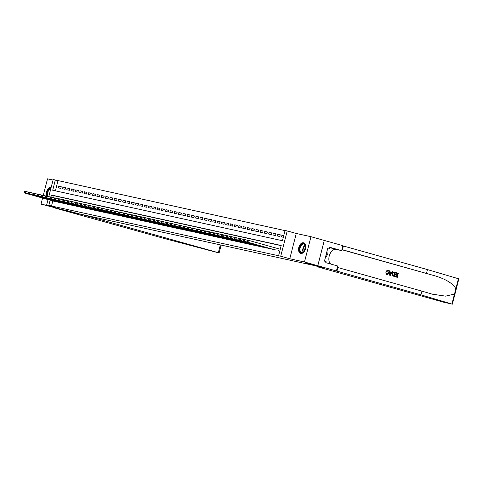 <?xml version="1.0" encoding="UTF-8"?>
<svg xmlns="http://www.w3.org/2000/svg" width="483" height="483" viewBox="0 0 483 483"><rect width="100%" height="100%" fill="white"/><g stroke="black" fill="none" stroke-linecap="round" stroke-linejoin="round"><path stroke-width="0.72" d="M303.511 242.792A5.506 3.423 -74.3 0 0 298.82 247.29A5.506 3.423 -74.3 0 0 300.655 253.418A5.506 3.423 -74.3 0 0 300.776 253.448A5.506 3.423 -74.3 0 0 305.467 248.95A5.506 3.423 -74.3 0 0 303.632 242.816A5.506 3.423 -74.3 0 0 303.511 242.792M51.174 187.356A5.506 3.423 -74.3 0 0 47.249 190.048A5.506 3.423 -74.3 0 0 46.543 196.007M48.801 196.593L53.184 179.525L55.334 179.996L52.701 190.248L282.44 240.715L285.073 230.463L287.222 230.934L280.732 256.219L278.582 255.749L281.215 245.497L51.47 195.029L50.969 196.979M317.802 265.722L305.498 263.024L324.117 268.246L317.077 266.701L443.159 302.074L452.36 304.169L420.959 294.865L317.802 265.722L324.292 240.437L310.974 236.7L296.266 233.47L287.222 230.934M53.052 180.044L47.521 178.831L43.289 195.307M285.036 230.614L55.334 179.996M324.274 240.437L317.778 265.722L304.483 261.991L310.974 236.7M42.589 198.048L41.031 204.116L55.738 207.346L46.694 204.81L48.034 199.582M317.778 265.722L305.437 263.006L315.013 265.692L76.248 213.244L41.031 204.116M278.015 250.508L278.757 250.713M273.722 249.566L276.324 250.031M269.429 248.618L272.032 249.089M265.131 247.676L267.733 248.147M260.838 246.735L263.44 247.199M256.545 245.793L259.148 246.258M252.253 244.845L254.855 245.316M247.954 243.903L250.556 244.374M243.661 242.961L246.264 243.426M239.369 242.019L241.971 242.484M235.076 241.071L237.678 241.542M230.777 240.129L233.38 240.6M226.485 239.188L229.087 239.659M222.192 238.246L224.794 238.711M217.899 237.298L220.496 237.769M213.601 236.356L216.203 236.827M209.308 235.414L211.91 235.885M205.015 234.472L207.618 234.937M200.723 233.524L203.319 233.995M196.424 232.583L199.026 233.054M192.131 231.641L194.734 232.112M187.839 230.699L190.441 231.164M183.54 229.751L186.142 230.222M179.247 228.809L181.85 229.28M174.955 227.867L177.557 228.338M170.662 226.925L173.264 227.39M166.363 225.978L168.965 226.449M162.071 225.036L164.673 225.507M157.778 224.094L160.38 224.565M153.485 223.152L156.087 223.617M149.187 222.21L151.789 222.675M144.894 221.262L147.496 221.733M140.601 220.32L143.203 220.791M136.309 219.379L138.905 219.843M132.01 218.437L134.612 218.902M127.717 217.489L130.319 217.96M123.425 216.547L126.027 217.018M119.132 215.605L121.728 216.07M114.833 214.663L117.435 215.128M110.541 213.715L113.143 214.186M106.248 212.774L108.85 213.244M101.949 211.832L104.551 212.297M97.657 210.89L100.259 211.355M93.364 209.942L95.966 210.413M89.071 209L91.673 209.471M84.773 208.058L87.375 208.523M80.48 207.116L83.082 207.581M76.187 206.169L78.789 206.639M71.895 205.227L74.497 205.698M67.596 204.285L70.198 204.75M63.303 203.343L65.905 203.808M59.011 202.395L61.613 202.866M61.19 186.83L58.654 186.118L61.226 186.686L60.792 188.394L58.214 187.827L58.654 186.118M65.483 187.778L62.947 187.066L65.525 187.627L65.084 189.336L62.506 188.775L62.947 187.066M69.781 188.72L67.24 188.008L69.818 188.575L69.377 190.284L66.805 189.716L67.24 188.008M74.074 189.662L71.532 188.95L74.11 189.517L73.676 191.226L71.098 190.658L71.532 188.95M78.367 190.604L75.831 189.891L78.403 190.459L77.968 192.168L75.39 191.6L75.831 189.891M82.665 191.552L80.124 190.839L82.702 191.401L82.261 193.109L79.683 192.548L80.124 190.839M86.958 192.494L84.416 191.781L86.994 192.349L86.554 194.057L83.982 193.49L84.416 191.781M91.251 193.435L88.715 192.723L91.287 193.291L90.852 194.999L88.274 194.432L88.715 192.723M95.543 194.377L93.008 193.665L95.586 194.232L95.145 195.941L92.567 195.374L93.008 193.665M99.842 195.325L97.3 194.613L99.878 195.174L99.438 196.883L96.86 196.321L97.3 194.613M104.135 196.267L101.593 195.555L104.171 196.122L103.73 197.831L101.158 197.263L101.593 195.555M108.427 197.209L105.892 196.496L108.464 197.064L108.029 198.773L105.451 198.205L105.892 196.496M112.72 198.151L110.184 197.438L112.762 198.006L112.322 199.714L109.744 199.147L110.184 197.438M117.019 199.099L114.477 198.386L117.055 198.948L116.614 200.656L114.036 200.095L114.477 198.386M121.311 200.04L118.77 199.328L121.348 199.896L120.907 201.604L118.335 201.037L118.77 199.328M125.604 200.982L123.068 200.27L125.64 200.837L125.206 202.546L122.628 201.979L123.068 200.27M129.897 201.924L127.361 201.212L129.939 201.779L129.498 203.488L126.92 202.92L127.361 201.212M134.196 202.872L131.654 202.16L134.232 202.721L133.791 204.43L131.213 203.868L131.654 202.16M138.488 203.814L135.946 203.101L138.524 203.669L138.09 205.378L135.512 204.81L135.946 203.101M142.781 204.756L140.245 204.043L142.817 204.611L142.382 206.319L139.804 205.752L140.245 204.043M147.073 205.698L144.538 204.985L147.116 205.553L146.675 207.261L144.097 206.694L144.538 204.985M151.372 206.646L148.83 205.933L151.408 206.495L150.968 208.203L148.396 207.636L148.83 205.933M155.665 207.587L153.123 206.875L155.701 207.442L155.266 209.145L152.688 208.584L153.123 206.875M159.958 208.529L157.422 207.817L159.994 208.384L159.559 210.093L156.981 209.525L157.422 207.817M164.256 209.471L161.714 208.759L164.292 209.326L163.852 211.035L161.274 210.467L161.714 208.759M168.549 210.413L166.007 209.707L168.585 210.268L168.144 211.977L165.572 211.409L166.007 209.707M172.842 211.361L170.306 210.648L172.878 211.21L172.443 212.918L169.865 212.357L170.306 210.648M177.134 212.303L174.598 211.59L177.176 212.158L176.736 213.866L174.158 213.299L174.598 211.59M181.433 213.244L178.891 212.532L181.469 213.1L181.028 214.808L178.45 214.241L178.891 212.532M185.726 214.186L183.184 213.474L185.762 214.041L185.321 215.75L182.749 215.183L183.184 213.474M190.018 215.134L187.482 214.422L190.054 214.983L189.62 216.692L187.042 216.13L187.482 214.422M194.311 216.076L191.775 215.364L194.353 215.931L193.912 217.64L191.334 217.072L191.775 215.364M198.61 217.018L196.068 216.306L198.646 216.873L198.205 218.582L195.627 218.014L196.068 216.306M202.902 217.96L200.36 217.247L202.938 217.815L202.498 219.524L199.926 218.956L200.36 217.247M207.195 218.908L204.659 218.195L207.231 218.757L206.796 220.465L204.218 219.904L204.659 218.195M211.488 219.85L208.952 219.137L211.53 219.705L211.089 221.413L208.511 220.846L208.952 219.137M215.786 220.791L213.244 220.079L215.823 220.646L215.382 222.355L212.804 221.788L213.244 220.079M220.079 221.733L217.537 221.021L220.115 221.588L219.674 223.297L217.102 222.729L217.537 221.021M224.372 222.681L221.836 221.969L224.408 222.53L223.973 224.239L221.395 223.677L221.836 221.969M228.664 223.623L226.129 222.911L228.707 223.478L228.266 225.187L225.688 224.619L226.129 222.911M232.963 224.565L230.421 223.852L232.999 224.42L232.558 226.129L229.986 225.561L230.421 223.852M237.256 225.507L234.714 224.794L237.292 225.362L236.857 227.07L234.279 226.503L234.714 224.794M241.548 226.455L239.013 225.742L241.585 226.304L241.15 228.012L238.572 227.451L239.013 225.742M245.841 227.396L243.305 226.684L245.883 227.251L245.442 228.96L242.864 228.393L243.305 226.684M250.14 228.338L247.598 227.626L250.176 228.193L249.735 229.902L247.163 229.334L247.598 227.626M254.432 229.28L251.891 228.568L254.469 229.135L254.034 230.844L251.456 230.276L251.891 228.568M258.725 230.228L256.189 229.516L258.761 230.077L258.327 231.786L255.749 231.224L256.189 229.516M263.024 231.17L260.482 230.457L263.06 231.025L262.619 232.734L260.041 232.166L260.482 230.457M267.316 232.112L264.775 231.399L267.353 231.967L266.912 233.675L264.34 233.108L264.775 231.399M271.609 233.054L269.073 232.341L271.645 232.909L271.211 234.617L268.633 234.05L269.073 232.341M275.902 234.001L273.366 233.289L275.944 233.85L275.503 235.559L272.925 234.998L273.366 233.289M280.2 234.943L277.659 234.231L280.237 234.798L279.796 236.507L277.218 235.939L277.659 234.231M57.99 180.739L55.4 190.839M283.762 235.571L281.951 235.173L281.517 236.881L283.322 237.28M52.81 200.922L51.5 206.024L278.582 255.749M281.172 245.654L54.132 195.778L53.643 197.686M54.718 201.453L57.32 201.924M296.266 233.47L289.776 258.755L304.483 261.991M289.776 258.755L280.732 256.219M51.5 206.024L46.694 204.81M50.154 200.173L48.837 205.281M54.132 195.778L51.47 195.029M283.738 235.674L281.951 235.173M24.325 191.624L24.15 192.306L24.579 192.403L24.754 191.721L24.325 191.624L24.826 191.238L25.901 191.473L25.46 193.182L56.529 201.9M24.579 192.403L25.46 193.182L24.385 192.946L55.454 201.665M24.754 191.721L25.901 191.473L28.938 192.325M24.15 192.306L24.385 192.946M47.672 196.273A4.764 2.964 105.7 0 1 49.858 188.503A4.764 2.964 105.7 0 1 50.969 188.165M50.848 188.63A4.413 2.747 -74.3 0 0 50.16 188.901A4.413 2.747 -74.3 0 0 47.829 192.451A4.413 2.747 -74.3 0 0 48.391 196.472M51.144 187.47A5.47 3.405 -74.3 0 0 49.797 187.863A5.47 3.405 -74.3 0 0 46.99 196.104M302.992 252.555A4.764 2.964 105.7 0 1 299.466 249.995A4.764 2.964 105.7 0 1 302.147 243.927A4.764 2.964 105.7 0 1 305.618 246.095A4.764 2.964 105.7 0 1 304.061 251.661A4.764 2.964 105.7 0 1 302.992 252.555M305.636 246.215A4.413 2.747 -74.3 0 0 304.03 244.066A4.413 2.747 -74.3 0 0 302.443 244.32A4.413 2.747 -74.3 0 0 299.967 248.775A4.413 2.747 -74.3 0 0 301.646 252.561A4.413 2.747 -74.3 0 0 303.227 252.307A4.413 2.747 -74.3 0 0 304.139 251.565M305.703 247.193A3.139 1.956 -74.3 0 0 304.701 250.762M304 242.961A5.47 3.405 -74.3 0 0 302.086 243.287A5.47 3.405 -74.3 0 0 299.013 248.769A5.47 3.405 -74.3 0 0 301.042 253.49M325.282 257.922L327.317 254.897L326.967 251.353M326.14 254.571L327.317 254.897M92.404 216.795L92.271 217.314L218.352 252.687L220.351 244.899M221.136 245.074L219.113 252.935L218.66 252.857L163.948 238.403L54.307 207.841L66.612 210.546L92.271 217.314M85.364 215.249L85.231 215.768M219.113 252.935L218.352 252.687M396.012 272.581L398.342 273.233L397.292 277.333L395.04 276.705L395.16 276.228L396.96 276.735L397.286 275.473L395.607 275.002L395.728 274.531L397.406 275.002L397.769 273.577L395.885 273.052L395.812 272.539A9.195 5.724 -74.3 0 0 395.631 272.998L397.515 273.523A9.195 5.724 -74.3 0 0 397.068 274.905M395.728 274.531L395.384 274.453A9.195 5.724 -74.3 0 0 395.263 274.93L396.941 275.401A9.195 5.724 -74.3 0 0 396.706 276.662M395.16 276.228L394.907 276.173A9.195 5.724 -74.3 0 0 394.846 276.662L397.292 277.333M394.056 272.044C393.005 271.826 392.287 272.37 391.9 273.668L392.075 275.509L394.152 276.463L392.311 275.558L392.244 273.746C392.576 272.43 393.247 271.881 394.249 272.086L395.396 272.406L394.345 276.505M387.801 270.226L387.952 270.263C388.906 270.649 389.22 271.5 388.887 272.81C388.543 274.066 387.873 274.616 386.883 274.471L386.786 274.447M387.771 270.22L385.977 271.192L386.714 271.524L385.977 271.192M387.626 270.691L388.09 272.611L388.435 272.69L387.777 270.728M386.786 274.453L385.959 272.931L386.442 272.937L385.645 272.865L386.696 274.429M420.959 294.865L421.919 291.122L432.225 294.165L445.58 296.139L454.509 294.026L455.867 288.737C453.12 283.714 446.497 279.506 435.986 276.131L341.904 249.584M389.6 270.782L389.618 275.195L390.318 275.376L389.811 275.238L389.6 270.782L390.077 270.915L390.113 272.279L391.478 272.66L392.16 271.5L392.637 271.633L390.318 275.376M392.16 271.5L391.152 272.587M426.489 273.318L427.449 269.58L342.87 245.847M337.333 267.389L421.919 291.122M455.867 288.737L458.433 278.739L427.449 269.58M336.422 270.951L337.695 265.994L325.777 262.649L326.055 261.557L324.461 261.11L327.848 247.918L329.442 248.371L329.726 247.272L341.644 250.617L342.912 245.666L324.292 240.437M317.077 266.701L317.18 266.302M330.644 264.014A7.939 4.939 105.7 0 1 329.617 254.776A7.939 4.939 105.7 0 1 336.035 249.385L341.644 250.617M458.433 278.739L458.85 278.884L452.36 304.169M327.824 248.014L329.442 248.371M386.714 271.524L387.819 270.734M386.442 272.937L387.094 274.018M387.028 274.006L388.435 272.69M385.959 272.931L385.645 272.865M386.303 271.259L387.952 270.263M390.602 274.139L391.218 273.094L390.131 272.786L390.186 274.833L390.88 273.022L391.218 273.094M390.131 272.81L390.88 273.022M393.917 272.007L394.249 272.086M394.822 272.75L393.337 272.647L392.691 273.879L392.86 275.491L394.013 275.908L394.822 272.75L394.031 272.533M392.244 273.746L391.9 273.668M394.569 272.696A9.195 5.724 -74.3 0 0 393.76 275.835M395.607 275.002L395.263 274.93M397.286 275.473L396.941 275.401M28.618 192.566L28.443 193.254L28.871 193.345L29.046 192.663L28.618 192.566L29.119 192.18L30.194 192.415L29.753 194.124L60.822 202.842M28.871 193.345L29.753 194.124L28.684 193.888L59.753 202.606M29.046 192.663L30.194 192.415L33.23 193.266M28.443 193.254L28.684 193.888M32.916 193.514L32.741 194.196L33.17 194.293L33.345 193.605L32.916 193.514L33.418 193.122L34.486 193.357L34.051 195.066L65.12 203.784M33.17 194.293L34.051 195.066L32.977 194.83L64.046 203.548M33.345 193.605L34.486 193.357L37.523 194.208M32.741 194.196L32.977 194.83M37.209 194.456L37.034 195.138L37.463 195.235L37.638 194.552L37.209 194.456L37.71 194.069L38.785 194.305L38.344 196.013L69.413 204.726M37.463 195.235L38.344 196.013L37.269 195.772L68.338 204.49M37.638 194.552L38.785 194.305L41.816 195.156M37.034 195.138L37.269 195.772M41.502 195.398L41.327 196.08L41.755 196.176L41.93 195.494L41.502 195.398L42.003 195.011L43.078 195.247L42.637 196.955L73.706 205.673M41.755 196.176L42.637 196.955L41.562 196.72L72.631 205.432M41.93 195.494L43.078 195.247L46.114 196.098M41.327 196.08L41.562 196.72M45.794 196.339L45.619 197.028L46.048 197.118L46.223 196.436L45.794 196.339L46.296 195.953L47.37 196.189L46.936 197.897L77.998 206.615M46.048 197.118L46.936 197.897L45.861 197.662L76.93 206.38M46.223 196.436L47.37 196.189L50.407 197.04M45.619 197.028L45.861 197.662M50.093 197.287L49.918 197.97L50.347 198.066L50.522 197.378L50.093 197.287L50.594 196.895L51.663 197.13L51.228 198.839L82.297 207.557M50.347 198.066L51.228 198.839L50.154 198.604L81.222 207.322M50.522 197.378L51.663 197.13L54.7 197.982M49.918 197.97L50.154 198.604M54.386 198.229L54.211 198.911L54.639 199.008L54.814 198.326L54.386 198.229L54.887 197.837L55.962 198.078L55.521 199.787L86.59 208.499M54.639 199.008L55.521 199.787L54.446 199.545L85.515 208.264M54.814 198.326L55.962 198.078L58.992 198.93M54.211 198.911L54.446 199.545M58.678 199.171L58.503 199.853L58.932 199.95L59.107 199.268L58.678 199.171L59.18 198.785L60.254 199.02L59.814 200.729L90.882 209.447M58.932 199.95L59.814 200.729L58.745 200.493L89.808 209.205M59.107 199.268L60.254 199.02L63.291 199.871M58.503 199.853L58.745 200.493M62.971 200.113L62.796 200.801L63.225 200.892L63.406 200.21L62.971 200.113L63.472 199.727L64.547 199.962L64.112 201.671L95.175 210.389M63.225 200.892L64.112 201.671L63.038 201.435L94.107 210.153M63.406 200.21L64.547 199.962L67.584 200.813M62.796 200.801L63.038 201.435M67.27 201.061L67.095 201.743L67.523 201.84L67.698 201.151L67.27 201.061L67.771 200.668L68.84 200.904L68.405 202.612L99.474 211.331M67.523 201.84L68.405 202.612L67.33 202.377L98.399 211.095M67.698 201.151L68.84 200.904L71.876 201.755M67.095 201.743L67.33 202.377M71.562 202.003L71.387 202.685L71.816 202.782L71.991 202.099L71.562 202.003L72.064 201.61L73.138 201.852L72.698 203.56L103.767 212.272M71.816 202.782L72.698 203.56L71.623 203.319L102.692 212.037M71.991 202.099L73.138 201.852L76.169 202.703M71.387 202.685L71.623 203.319M75.855 202.945L75.68 203.627L76.109 203.723L76.284 203.041L75.855 202.945L76.356 202.558L77.431 202.794L76.99 204.502L108.059 213.22M76.109 203.723L76.99 204.502L75.922 204.267L106.984 212.979M76.284 203.041L77.431 202.794L80.468 203.645M75.68 203.627L75.922 204.267M80.148 203.886L79.973 204.575L80.407 204.665L80.583 203.983L80.148 203.886L80.649 203.5L81.724 203.735L81.289 205.444L112.352 214.162M80.407 204.665L81.289 205.444L80.214 205.209L111.283 213.927M80.583 203.983L81.724 203.735L84.76 204.587M79.973 204.575L80.214 205.209M84.447 204.834L84.271 205.516L84.7 205.613L84.875 204.925L84.447 204.834L84.948 204.442L86.022 204.677L85.582 206.386L116.651 215.104M84.7 205.613L85.582 206.386L84.507 206.15L115.576 214.869M84.875 204.925L86.022 204.677L89.053 205.529M84.271 205.516L84.507 206.15M88.739 205.776L88.564 206.458L88.993 206.555L89.168 205.873L88.739 205.776L89.24 205.384L90.315 205.625L89.874 207.334L120.943 216.046M88.993 206.555L89.874 207.334L88.8 207.092L119.869 215.81M89.168 205.873L90.315 205.625L93.352 206.476M88.564 206.458L88.8 207.092M93.032 206.718L92.857 207.4L93.285 207.497L93.461 206.815L93.032 206.718L93.533 206.332L94.608 206.567L94.167 208.276L125.236 216.994M93.285 207.497L94.167 208.276L93.098 208.04L124.161 216.752M93.461 206.815L94.608 206.567L97.644 207.418M92.857 207.4L93.098 208.04M97.331 207.66L97.149 208.348L97.584 208.439L97.759 207.756L97.331 207.66L97.832 207.273L98.9 207.509L98.466 209.217L129.535 217.936M97.584 208.439L98.466 209.217L97.391 208.982L128.46 217.7M97.759 207.756L98.9 207.509L101.937 208.36M97.149 208.348L97.391 208.982M101.623 208.608L101.448 209.29L101.877 209.381L102.052 208.698L101.623 208.608L102.124 208.215L103.199 208.451L102.758 210.159L133.827 218.877M101.877 209.381L102.758 210.159L101.684 209.924L132.753 218.642M102.052 208.698L103.199 208.451L106.23 209.302M101.448 209.29L101.684 209.924M105.916 209.55L105.741 210.232L106.169 210.328L106.345 209.646L105.916 209.55L106.417 209.157L107.492 209.399L107.051 211.101L138.12 219.819M106.169 210.328L107.051 211.101L105.976 210.866L137.045 219.584M106.345 209.646L107.492 209.399L110.529 210.25M105.741 210.232L105.976 210.866M110.209 210.491L110.033 211.174L110.462 211.27L110.637 210.588L110.209 210.491L110.71 210.105L111.784 210.34L111.344 212.049L142.413 220.761M110.462 211.27L111.344 212.049L110.275 211.814L141.338 220.526M110.637 210.588L111.784 210.34L114.821 211.192M110.033 211.174L110.275 211.814M114.507 211.433L114.332 212.122L114.761 212.212L114.936 211.53L114.507 211.433L115.008 211.047L116.077 211.282L115.642 212.991L146.711 221.709M114.761 212.212L115.642 212.991L114.568 212.755L145.637 221.474M114.936 211.53L116.077 211.282L119.114 212.134M114.332 212.122L114.568 212.755M118.8 212.381L118.625 213.063L119.053 213.154L119.229 212.472L118.8 212.381L119.301 211.989L120.376 212.224L119.935 213.933L151.004 222.651M119.053 213.154L119.935 213.933L118.86 213.697L149.929 222.415M119.229 212.472L120.376 212.224L123.407 213.075M118.625 213.063L118.86 213.697M123.093 213.323L122.917 214.005L123.346 214.102L123.521 213.42L123.093 213.323L123.594 212.931L124.668 213.166L124.228 214.875L155.297 223.593M123.346 214.102L124.228 214.875L123.153 214.639L154.222 223.357M123.521 213.42L124.668 213.166L127.705 214.023M122.917 214.005L123.153 214.639M127.385 214.265L127.21 214.947L127.639 215.044L127.814 214.361L127.385 214.265L127.886 213.878L128.961 214.114L128.526 215.823L159.589 224.535M127.639 215.044L128.526 215.823L127.452 215.587L158.521 224.299M127.814 214.361L128.961 214.114L131.998 214.965M127.21 214.947L127.452 215.587M131.684 215.207L131.509 215.895L131.937 215.986L132.113 215.303L131.684 215.207L132.185 214.82L133.254 215.056L132.819 216.764L163.888 225.483M131.937 215.986L132.819 216.764L131.744 216.529L162.813 225.247M132.113 215.303L133.254 215.056L136.291 215.907M131.509 215.895L131.744 216.529M135.977 216.155L135.801 216.837L136.23 216.927L136.405 216.245L135.977 216.155L136.478 215.762L137.552 215.998L137.112 217.706L168.181 226.424M136.23 216.927L137.112 217.706L136.037 217.471L167.106 226.189M136.405 216.245L137.552 215.998L140.583 216.849M135.801 216.837L136.037 217.471M140.269 217.096L140.094 217.779L140.523 217.875L140.698 217.193L140.269 217.096L140.77 216.704L141.845 216.939L141.404 218.648L172.473 227.366M140.523 217.875L141.404 218.648L140.33 218.413L171.399 227.131M140.698 217.193L141.845 216.939L144.882 217.797M140.094 217.779L140.33 218.413M144.562 218.038L144.387 218.721L144.815 218.817L144.997 218.135L144.562 218.038L145.063 217.652L146.138 217.887L145.703 219.596L176.766 228.308M144.815 218.817L145.703 219.596L144.628 219.36L175.697 228.073M144.997 218.135L146.138 217.887L149.175 218.739M144.387 218.721L144.628 219.36M148.861 218.98L148.686 219.668L149.114 219.759L149.289 219.077L148.861 218.98L149.362 218.594L150.43 218.829L149.996 220.538L181.065 229.256M149.114 219.759L149.996 220.538L148.921 220.302L179.99 229.02M149.289 219.077L150.43 218.829L153.467 219.68M148.686 219.668L148.921 220.302M153.153 219.928L152.978 220.61L153.407 220.701L153.582 220.019L153.153 219.928L153.654 219.536L154.729 219.771L154.288 221.48L185.357 230.198M153.407 220.701L154.288 221.48L153.214 221.244L184.283 229.962M153.582 220.019L154.729 219.771L157.76 220.622M152.978 220.61L153.214 221.244M157.446 220.87L157.271 221.552L157.7 221.649L157.875 220.96L157.446 220.87L157.947 220.477L159.022 220.713L158.581 222.421L189.65 231.14M157.7 221.649L158.581 222.421L157.512 222.186L188.575 230.904M157.875 220.96L159.022 220.713L162.059 221.57M157.271 221.552L157.512 222.186M161.739 221.812L161.564 222.494L161.998 222.591L162.173 221.908L161.739 221.812L162.24 221.425L163.314 221.661L162.88 223.369L193.943 232.081M161.998 222.591L162.88 223.369L161.805 223.134L192.874 231.846M162.173 221.908L163.314 221.661L166.351 222.512M161.564 222.494L161.805 223.134M166.037 222.754L165.862 223.442L166.291 223.532L166.466 222.85L166.037 222.754L166.538 222.367L167.613 222.603L167.172 224.311L198.241 233.029M166.291 223.532L167.172 224.311L166.098 224.076L197.167 232.794M166.466 222.85L167.613 222.603L170.644 223.454M165.862 223.442L166.098 224.076M170.33 223.701L170.155 224.384L170.584 224.474L170.759 223.792L170.33 223.701L170.831 223.309L171.906 223.544L171.465 225.253L202.534 233.971M170.584 224.474L171.465 225.253L170.39 225.018L201.459 233.736M170.759 223.792L171.906 223.544L174.943 224.396M170.155 224.384L170.39 225.018M174.623 224.643L174.448 225.326L174.876 225.422L175.051 224.734L174.623 224.643L175.124 224.251L176.198 224.486L175.758 226.195L206.827 234.913M174.876 225.422L175.758 226.195L174.689 225.959L205.752 234.678M175.051 224.734L176.198 224.486L179.235 225.338M174.448 225.326L174.689 225.959M178.915 225.585L178.74 226.267L179.175 226.364L179.35 225.682L178.915 225.585L179.416 225.199L180.491 225.434L180.056 227.143L211.119 235.855M179.175 226.364L180.056 227.143L178.982 226.907L210.051 235.619M179.35 225.682L180.491 225.434L183.528 226.286M178.74 226.267L178.982 226.907M183.214 226.527L183.039 227.215L183.468 227.306L183.643 226.624L183.214 226.527L183.715 226.141L184.79 226.376L184.349 228.085L215.418 236.803M183.468 227.306L184.349 228.085L183.274 227.849L214.343 236.567M183.643 226.624L184.79 226.376L187.821 227.227M183.039 227.215L183.274 227.849M187.507 227.475L187.332 228.157L187.76 228.248L187.935 227.565L187.507 227.475L188.008 227.082L189.082 227.318L188.642 229.027L219.711 237.745M187.76 228.248L188.642 229.027L187.567 228.791L218.636 237.509M187.935 227.565L189.082 227.318L192.119 228.169M187.332 228.157L187.567 228.791M191.799 228.417L191.624 229.099L192.053 229.196L192.228 228.507L191.799 228.417L192.3 228.024L193.375 228.26L192.934 229.968L224.003 238.687M192.053 229.196L192.934 229.968L191.866 229.733L222.929 238.451M192.228 228.507L193.375 228.26L196.412 229.111M191.624 229.099L191.866 229.733M196.098 229.359L195.917 230.041L196.352 230.137L196.527 229.455L196.098 229.359L196.599 228.972L197.668 229.208L197.233 230.916L228.302 239.628M196.352 230.137L197.233 230.916L196.158 230.681L227.227 239.393M196.527 229.455L197.668 229.208L200.705 230.059M195.917 230.041L196.158 230.681M200.391 230.3L200.216 230.989L200.644 231.079L200.819 230.397L200.391 230.3L200.892 229.914L201.966 230.149L201.526 231.858L232.595 240.576M200.644 231.079L201.526 231.858L200.451 231.623L231.52 240.341M200.819 230.397L201.966 230.149L204.997 231.001M200.216 230.989L200.451 231.623M204.683 231.248L204.508 231.931L204.937 232.021L205.112 231.339L204.683 231.248L205.184 230.856L206.259 231.091L205.818 232.8L236.887 241.518M204.937 232.021L205.818 232.8L204.744 232.565L235.813 241.283M205.112 231.339L206.259 231.091L209.296 231.943M204.508 231.931L204.744 232.565M208.976 232.19L208.801 232.872L209.23 232.969L209.405 232.281L208.976 232.19L209.477 231.798L210.552 232.033L210.111 233.742L241.18 242.46M209.23 232.969L210.111 233.742L209.042 233.506L240.111 242.225M209.405 232.281L210.552 232.033L213.589 232.884M208.801 232.872L209.042 233.506M213.275 233.132L213.1 233.814L213.528 233.911L213.703 233.229L213.275 233.132L213.776 232.746L214.844 232.981L214.41 234.69L245.479 243.402M213.528 233.911L214.41 234.69L213.335 234.454L244.404 243.166M213.703 233.229L214.844 232.981L217.881 233.832M213.1 233.814L213.335 234.454M217.567 234.074L217.392 234.762L217.821 234.853L217.996 234.17L217.567 234.074L218.068 233.687L219.143 233.923L218.702 235.632L249.771 244.35M217.821 234.853L218.702 235.632L217.628 235.396L248.697 244.114M217.996 234.17L219.143 233.923L222.174 234.774M217.392 234.762L217.628 235.396M221.86 235.022L221.685 235.704L222.114 235.795L222.289 235.112L221.86 235.022L222.361 234.629L223.436 234.865L222.995 236.573L254.064 245.292M222.114 235.795L222.995 236.573L221.92 236.338L252.989 245.056M222.289 235.112L223.436 234.865L226.473 235.716M221.685 235.704L221.92 236.338M226.153 235.964L225.978 236.646L226.406 236.742L226.581 236.054L226.153 235.964L226.654 235.571L227.728 235.807L227.294 237.515L258.357 246.233M226.406 236.742L227.294 237.515L226.219 237.28L257.288 245.998M226.581 236.054L227.728 235.807L230.765 236.658M225.978 236.646L226.219 237.28M230.451 236.905L230.276 237.588L230.705 237.684L230.88 237.002L230.451 236.905L230.952 236.519L232.021 236.755L231.586 238.463L262.655 247.175M230.705 237.684L231.586 238.463L230.512 238.228L261.581 246.94M230.88 237.002L232.021 236.755L235.058 237.606M230.276 237.588L230.512 238.228M234.744 237.847L234.569 238.53L234.998 238.626L235.173 237.944L234.744 237.847L235.245 237.461L236.32 237.696L235.879 239.405L266.948 248.123M234.998 238.626L235.879 239.405L234.804 239.17L265.873 247.888M235.173 237.944L236.32 237.696L239.351 238.548M234.569 238.53L234.804 239.17M239.037 238.795L238.862 239.477L239.29 239.568L239.465 238.886L239.037 238.795L239.538 238.403L240.612 238.638L240.172 240.347L271.241 249.065M239.29 239.568L240.172 240.347L239.103 240.111L270.166 248.83M239.465 238.886L240.612 238.638L243.649 239.49M238.862 239.477L239.103 240.111M243.329 239.737L243.154 240.419L243.583 240.516L243.764 239.828L243.329 239.737L243.83 239.345L244.905 239.58L244.47 241.289L275.533 250.007M243.583 240.516L244.47 241.289L243.396 241.053L274.465 249.771M243.764 239.828L244.905 239.58L247.942 240.431M243.154 240.419L243.396 241.053M247.628 240.679L247.453 241.361L247.882 241.458L248.057 240.776L247.628 240.679L248.129 240.292L249.198 240.528L280.255 249.24M248.057 240.776L249.198 240.528L248.763 242.237L247.882 241.458M247.453 241.361L247.688 242.001M303.209 252.319A4.413 2.747 105.7 0 1 305.214 245.098A4.413 2.747 105.7 0 1 305.238 245.086M305.377 245.37A4.269 2.657 -74.3 0 0 303.475 252.15M435.986 276.131L341.873 249.723M342.435 249.735L343.395 245.998M337.865 267.54L336.905 271.283M451.937 304.024L454.509 294.026M329.641 247.592L336.035 249.385"/></g></svg>
